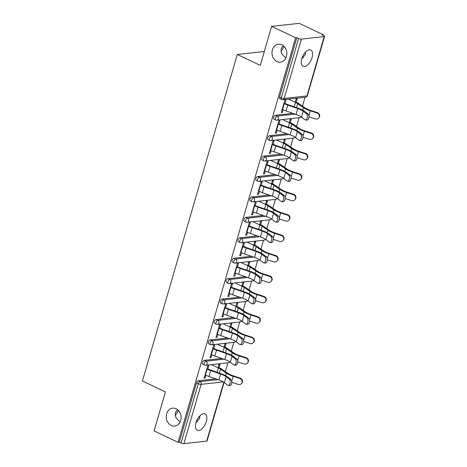 <?xml version="1.0" encoding="UTF-8"?>
<svg xmlns="http://www.w3.org/2000/svg" width="467" height="467" viewBox="0 0 467 467"><rect width="100%" height="100%" fill="white"/><g stroke="black" fill="none" stroke-linecap="round" stroke-linejoin="round"><path stroke-width="0.7" d="M305.57 51.983L305.377 54.417L301.752 58.737M276.978 61.556A9.031 7.396 -96.3 0 0 280.404 62.152A9.031 7.396 -96.3 0 0 286.796 54.47A9.031 7.396 -96.3 0 0 281.852 44.797A9.031 7.396 -96.3 0 0 278.425 44.196A9.031 7.396 -96.3 0 0 272.033 51.884A9.031 7.396 -96.3 0 0 276.978 61.556M199.835 415.934L199.637 418.368L196.012 422.693M171.243 425.507A9.031 7.396 -96.3 0 0 174.664 426.108A9.031 7.396 -96.3 0 0 181.062 418.42A9.031 7.396 -96.3 0 0 176.112 408.748A9.031 7.396 -96.3 0 0 172.691 408.146A9.031 7.396 -96.3 0 0 166.293 415.834A9.031 7.396 -96.3 0 0 171.243 425.507M177.466 409.582L175.318 412.851L175.82 417.603L180.087 422.01M283.206 45.632L281.052 48.895L281.56 53.652L285.822 58.054M206.321 421.538A9.031 4.623 115.4 0 0 205.042 413.943A9.031 4.623 115.4 0 0 196.017 422.67A9.031 4.623 115.4 0 0 197.296 430.265A9.031 4.623 115.4 0 0 206.321 421.538M312.055 57.587A9.031 4.623 115.4 0 0 310.777 49.992A9.031 4.623 115.4 0 0 301.758 58.719A9.031 4.623 115.4 0 0 303.036 66.314A9.031 4.623 115.4 0 0 312.055 57.587M302.388 56.933A9.031 7.396 -96.3 0 0 303.223 57.68M196.648 420.89A9.031 7.396 -96.3 0 0 197.488 421.637M224.061 382.397L207.05 440.953A2.119 0.549 -163.8 0 1 206.659 441.146L183.887 443.65A2.119 0.549 -163.8 0 1 181.038 443.002L179.287 442.173L178.079 442.307L154.092 430.924L165.423 391.912L142.423 380.996L237.283 54.487L260.282 65.398L271.619 26.386L299.219 23.35L323.205 34.733L321.997 34.862L323.754 35.696A2.119 0.549 16.2 0 1 324.577 36.42L307.344 95.723A2.119 0.549 16.2 0 1 306.959 95.91L324.186 36.607A2.119 0.549 16.2 0 0 324.577 36.42M225.333 371.604L227.896 362.795M231.27 351.178L233.827 342.375M237.201 330.753L239.758 321.95M243.138 310.333L245.695 301.524M249.069 289.908L251.625 281.105M255.005 269.488L257.562 260.679M260.936 249.063L263.493 240.26M266.873 228.637L269.43 219.834M272.804 208.218L275.361 199.409M278.735 187.792L281.297 178.989M284.672 167.367L287.228 158.564M290.602 146.947L293.159 138.139M296.539 126.522L299.096 117.719M302.47 106.097L305.027 97.294M323.024 35.352L323.205 34.733M264.322 51.51L237.283 54.487M301.413 39.111L284.187 98.42A2.119 0.549 16.2 0 1 281.338 97.772A2.119 1.086 115.4 0 0 281.636 99.553L279.885 98.718A2.119 1.086 -64.6 0 1 279.581 96.938L281.338 97.772L298.565 38.463A2.119 0.549 16.2 0 0 301.413 39.111L324.186 36.607M279.581 96.938L296.814 37.634L295.605 37.769L271.619 26.386M298.565 38.463L296.814 37.634M178.079 442.307L295.605 37.769M281.403 112.127L282.296 112.547L281.245 112.664L284.858 100.224L285.909 100.107L284.806 103.896M295.167 102.279L296.125 98.986L297.17 98.87L296.212 102.162M282.296 112.547L283.095 109.786M204.225 360.349L205.976 361.178A2.119 1.086 -64.6 0 0 204.202 363.273A2.119 1.086 115.4 0 0 204.499 365.054L202.748 364.225A2.119 1.086 -64.6 0 1 202.45 362.445A2.119 1.086 -64.6 0 1 204.225 360.349L221.702 358.423M179.287 442.173L196.514 382.864A2.119 1.086 -64.6 0 1 198.294 380.768L215.766 378.848M213.606 348.972L214.703 345.189L213.658 345.306L210.045 357.74L211.09 357.629L211.895 354.862M223.967 347.36L224.925 344.062L225.97 343.951L225.012 347.244M216.093 319.498L217.844 320.333A2.119 1.086 -64.6 0 0 216.069 322.428A2.119 1.086 115.4 0 0 216.367 324.209L214.616 323.374A2.119 1.086 -64.6 0 1 214.312 321.594A2.119 1.086 -64.6 0 1 216.093 319.498L233.57 317.578M225.473 308.127L226.571 304.344L225.526 304.455L221.913 316.895L222.957 316.778L223.763 314.017M235.835 306.51L236.792 303.217L237.837 303.101L236.88 306.399M227.96 278.653L229.711 279.482A2.119 1.086 -64.6 0 0 227.937 281.583A2.119 1.086 115.4 0 0 228.235 283.358L226.483 282.529A2.119 1.086 -64.6 0 1 226.18 280.749A2.119 1.086 -64.6 0 1 227.96 278.653L245.438 276.733M237.341 267.282L238.439 263.499L237.394 263.61L233.78 276.05L234.825 275.933L235.625 273.172M247.703 265.665L248.66 262.372L249.705 262.256L248.748 265.548M239.828 237.808L241.579 238.637A2.119 1.086 -64.6 0 0 239.799 240.733A2.119 1.086 115.4 0 0 240.102 242.513L238.351 241.684A2.119 1.086 -64.6 0 1 238.047 239.904A2.119 1.086 -64.6 0 1 239.828 237.808L257.305 235.882M249.209 226.431L250.306 222.648L249.261 222.765L245.648 235.205L246.693 235.088L247.492 232.327M259.57 224.82L260.522 221.527L261.573 221.411L260.615 224.703M251.695 196.957L253.447 197.792A2.119 1.086 -64.6 0 0 251.666 199.888A2.119 1.086 115.4 0 0 251.97 201.668L250.213 200.839A2.119 1.086 -64.6 0 1 249.915 199.059A2.119 1.086 -64.6 0 1 251.695 196.957L269.167 195.037M261.071 185.586L262.174 181.803L261.129 181.92L257.515 194.354L258.56 194.243L259.36 191.476M271.432 183.975L272.389 180.676L273.44 180.566L272.483 183.858M263.563 156.112L265.314 156.947A2.119 1.086 -64.6 0 0 263.534 159.043A2.119 1.086 115.4 0 0 263.837 160.823L262.08 159.988A2.119 1.086 -64.6 0 1 261.783 158.208A2.119 1.086 -64.6 0 1 263.563 156.112L281.035 154.192M272.938 144.741L274.041 140.958L272.991 141.069L269.377 153.509L270.428 153.392L271.228 150.631M283.3 143.124L284.257 139.831L285.302 139.715L284.35 143.013M275.425 115.267L277.182 116.096A2.119 1.086 -64.6 0 0 275.402 118.198A2.119 1.086 115.4 0 0 275.699 119.972L273.948 119.143A2.119 1.086 -64.6 0 1 273.65 117.363A2.119 1.086 -64.6 0 1 275.425 115.267L292.902 113.347M289.236 122.704L290.194 119.406L291.239 119.295L290.281 122.587M278.875 124.315L279.972 120.533L278.927 120.649L275.314 133.083L276.359 132.972L277.164 130.211M269.494 135.693L271.245 136.522A2.119 1.086 -64.6 0 0 269.471 138.617A2.119 1.086 115.4 0 0 269.768 140.398L268.017 139.569A2.119 1.086 -64.6 0 1 267.714 137.788A2.119 1.086 -64.6 0 1 269.494 135.693L286.971 133.766M277.369 163.549L278.326 160.257L279.371 160.14L278.414 163.432M267.007 165.166L268.105 161.378L267.06 161.494L263.446 173.934L264.491 173.817L265.297 171.056M257.626 176.538L259.378 177.367A2.119 1.086 -64.6 0 0 257.603 179.462A2.119 1.086 115.4 0 0 257.901 181.243L256.149 180.414A2.119 1.086 -64.6 0 1 255.852 178.633A2.119 1.086 -64.6 0 1 257.626 176.538L275.104 174.611M265.501 204.394L266.459 201.102L267.503 200.985L266.546 204.283M255.14 206.011L256.237 202.229L255.192 202.339L251.579 214.779L252.624 214.662L253.429 211.901M245.759 217.383L247.51 218.217A2.119 1.086 -64.6 0 0 245.735 220.313A2.119 1.086 115.4 0 0 246.033 222.094L244.282 221.259A2.119 1.086 -64.6 0 1 243.984 219.478A2.119 1.086 -64.6 0 1 245.759 217.383L263.236 215.462M253.634 245.239L254.591 241.947L255.636 241.836L254.678 245.128M243.272 246.856L244.369 243.073L243.325 243.19L239.711 255.624L240.756 255.507L241.562 252.746M233.891 258.228L235.648 259.062A2.119 1.086 -64.6 0 0 233.868 261.158A2.119 1.086 115.4 0 0 234.165 262.939L232.414 262.104A2.119 1.086 -64.6 0 1 232.117 260.329A2.119 1.086 -64.6 0 1 233.891 258.228L251.369 256.307M241.766 286.09L242.723 282.798L243.768 282.681L242.811 285.973M231.404 287.701L232.508 283.918L231.457 284.035L227.843 296.469L228.894 296.358L229.694 293.597M222.023 299.078L223.781 299.907A2.119 1.086 -64.6 0 0 222 302.003A2.119 1.086 115.4 0 0 222.298 303.784L220.547 302.955A2.119 1.086 -64.6 0 1 220.249 301.174A2.119 1.086 -64.6 0 1 222.023 299.078L239.501 297.152M229.898 326.935L230.856 323.643L231.901 323.526L230.949 326.818M219.537 328.552L220.64 324.763L219.589 324.88L215.976 337.32L217.027 337.203L217.826 334.442M210.162 339.923L211.913 340.752A2.119 1.086 -64.6 0 0 210.132 342.848A2.119 1.086 115.4 0 0 210.436 344.628L208.679 343.8A2.119 1.086 -64.6 0 1 208.381 342.019A2.119 1.086 -64.6 0 1 210.162 339.923L227.633 337.997M218.031 367.78L218.988 364.488L220.039 364.371L219.081 367.669M207.669 369.397L208.772 365.614L207.727 365.725L204.114 378.165L205.159 378.048L205.959 375.287M276.359 132.972L275.472 132.546M270.428 153.392L269.535 152.972M264.491 173.817L263.604 173.397M258.56 194.243L257.667 193.817M252.624 214.662L251.736 214.242M246.693 235.088L245.8 234.662M240.756 255.507L239.869 255.087M234.825 275.933L233.938 275.512M228.894 296.358L228.001 295.932M222.957 316.778L222.07 316.357M217.027 337.203L216.133 336.783M211.09 357.629L210.203 357.202M205.159 378.048L204.266 377.628M280.86 51.329A9.031 4.623 115.4 0 0 284.041 46.379M175.119 415.286A9.031 4.623 115.4 0 0 178.306 410.33M282.202 109.371L282.57 109.541A11.29 2.919 -163.8 0 0 286.038 110.953L296.031 114.433A9.457 2.446 16.2 0 1 298.938 115.612A9.457 2.446 16.2 0 1 301.524 117.135L304.84 119.71A3.176 1.675 -83.4 0 0 305.33 119.92A3.176 1.675 -83.4 0 0 307.28 117.439A3.176 1.675 -83.4 0 0 306.55 113.82L303.235 111.245A9.457 2.446 16.2 0 0 300.649 109.722A9.457 2.446 16.2 0 0 297.742 108.542L287.754 105.057A11.29 2.919 -163.8 0 1 284.28 103.651L283.913 103.476M284.963 103.365L285.325 103.534A9.457 2.446 16.2 0 0 288.232 104.713L298.22 108.198A11.29 2.919 -163.8 0 1 301.694 109.605A11.29 2.919 -163.8 0 1 304.782 111.42L308.097 114.001A3.176 1.675 96.6 0 1 308.833 117.62A3.176 1.675 96.6 0 1 306.877 120.101L305.33 119.92M308.938 116.808L315.359 118.904A3.176 3.041 -138 0 0 318.576 118.081A3.176 3.041 -138 0 0 317.07 113.008L317.42 112.623L310.672 110.422A9.457 2.446 -163.8 0 1 307.088 109.015A9.457 2.446 -163.8 0 1 304.858 107.76L299.172 103.802A11.29 2.919 16.2 0 0 296.51 102.302L295.325 101.742M288.495 99.115L295.465 102.419A9.457 2.446 -163.8 0 1 297.689 103.674L303.381 107.632A11.29 2.919 16.2 0 0 306.037 109.132A11.29 2.919 16.2 0 0 310.327 110.813L317.07 113.008M317.42 112.623A3.176 3.041 42 0 1 318.926 117.69L318.576 118.081M276.271 129.791L276.633 129.966A11.29 2.919 -163.8 0 0 280.107 131.373L290.095 134.858A9.457 2.446 16.2 0 1 293.002 136.037A9.457 2.446 16.2 0 1 295.588 137.561L298.903 140.135A3.176 1.675 -83.4 0 0 299.394 140.339A3.176 1.675 -83.4 0 0 301.349 137.864A3.176 1.675 -83.4 0 0 300.62 134.239L297.304 131.665A9.457 2.446 16.2 0 0 294.712 130.147A9.457 2.446 16.2 0 0 291.805 128.968L281.817 125.483A11.29 2.919 -163.8 0 1 278.35 124.076L277.982 123.901M279.027 123.784L279.394 123.959A9.457 2.446 16.2 0 0 282.302 125.138L292.289 128.623A11.29 2.919 -163.8 0 1 295.763 130.03A11.29 2.919 -163.8 0 1 298.851 131.846L302.167 134.42A3.176 1.675 96.6 0 1 302.896 138.045A3.176 1.675 96.6 0 1 300.941 140.52L299.394 140.339M270.335 150.216L270.702 150.386A11.29 2.919 -163.8 0 0 274.176 151.798L284.164 155.278A9.457 2.446 16.2 0 1 287.071 156.463A9.457 2.446 16.2 0 1 289.657 157.98L292.972 160.555A3.176 1.675 -83.4 0 0 293.463 160.765A3.176 1.675 -83.4 0 0 295.418 158.29A3.176 1.675 -83.4 0 0 294.683 154.665L291.367 152.09A9.457 2.446 16.2 0 0 288.781 150.567A9.457 2.446 16.2 0 0 285.874 149.387L275.886 145.908A11.29 2.919 -163.8 0 1 272.413 144.496L272.051 144.326M273.096 144.21L273.458 144.385A9.457 2.446 16.2 0 0 276.365 145.564L286.353 149.043A11.29 2.919 -163.8 0 1 289.826 150.456A11.29 2.919 -163.8 0 1 292.914 152.271L296.23 154.846A3.176 1.675 96.6 0 1 296.965 158.465A3.176 1.675 96.6 0 1 295.01 160.946L293.463 160.765M264.404 170.636L264.771 170.811A11.29 2.919 -163.8 0 0 268.239 172.224L278.227 175.703A9.457 2.446 16.2 0 1 281.134 176.882A9.457 2.446 16.2 0 1 283.726 178.406L287.036 180.98A3.176 1.675 -83.4 0 0 287.526 181.19A3.176 1.675 -83.4 0 0 289.482 178.709A3.176 1.675 -83.4 0 0 288.752 175.09L285.436 172.516A9.457 2.446 16.2 0 0 282.844 170.992A9.457 2.446 16.2 0 0 279.937 169.813L269.949 166.328A11.29 2.919 -163.8 0 1 266.482 164.921L266.114 164.746M267.159 164.635L267.527 164.804A9.457 2.446 16.2 0 0 270.434 165.983L280.422 169.468A11.29 2.919 -163.8 0 1 283.895 170.875A11.29 2.919 -163.8 0 1 286.983 172.691L290.299 175.265A3.176 1.675 96.6 0 1 291.029 178.89A3.176 1.675 96.6 0 1 289.073 181.365L287.526 181.19M258.473 191.061L258.835 191.237A11.29 2.919 -163.8 0 0 262.308 192.643L272.296 196.128A9.457 2.446 16.2 0 1 275.203 197.308A9.457 2.446 16.2 0 1 277.789 198.825L281.105 201.4A3.176 1.675 -83.4 0 0 281.595 201.61A3.176 1.675 -83.4 0 0 283.551 199.135A3.176 1.675 -83.4 0 0 282.815 195.51L279.5 192.935A9.457 2.446 16.2 0 0 276.913 191.417A9.457 2.446 16.2 0 0 274.006 190.238L264.018 186.753A11.29 2.919 -163.8 0 1 260.545 185.346L260.183 185.171M261.228 185.055L261.59 185.23A9.457 2.446 16.2 0 0 264.497 186.409L274.491 189.894A11.29 2.919 -163.8 0 1 277.958 191.301A11.29 2.919 -163.8 0 1 281.052 193.116L284.362 195.691A3.176 1.675 96.6 0 1 285.098 199.316A3.176 1.675 96.6 0 1 283.142 201.791L281.595 201.61M252.536 211.487L252.904 211.656A11.29 2.919 -163.8 0 0 256.371 213.069L266.359 216.548A9.457 2.446 16.2 0 1 269.266 217.733A9.457 2.446 16.2 0 1 271.858 219.251L275.174 221.825A3.176 1.675 -83.4 0 0 275.658 222.035A3.176 1.675 -83.4 0 0 277.614 219.554A3.176 1.675 -83.4 0 0 276.884 215.935L273.569 213.361A9.457 2.446 16.2 0 0 270.983 211.837A9.457 2.446 16.2 0 0 268.076 210.658L258.082 207.179A11.29 2.919 -163.8 0 1 254.614 205.766L254.246 205.591M255.291 205.48L255.659 205.649A9.457 2.446 16.2 0 0 258.566 206.834L268.554 210.313A11.29 2.919 -163.8 0 1 272.027 211.726A11.29 2.919 -163.8 0 1 275.116 213.542L278.431 216.116A3.176 1.675 96.6 0 1 279.161 219.735A3.176 1.675 96.6 0 1 277.211 222.216L275.658 222.035M303.001 137.234L309.423 139.324A3.176 3.041 -138 0 0 312.639 138.501A3.176 3.041 -138 0 0 311.133 133.434L311.483 133.048L304.741 130.848A9.457 2.446 -163.8 0 1 301.151 129.435A9.457 2.446 -163.8 0 1 298.927 128.18L293.235 124.228A11.29 2.919 16.2 0 0 290.579 122.728L289.394 122.167M282.564 119.534L289.534 122.844A9.457 2.446 -163.8 0 1 291.758 124.099L297.45 128.051A11.29 2.919 16.2 0 0 300.106 129.552A11.29 2.919 16.2 0 0 304.391 131.239L311.133 133.434M311.483 133.048A3.176 3.041 42 0 1 312.989 138.115L312.639 138.501M297.07 157.659L303.492 159.749A3.176 3.041 -138 0 0 306.708 158.926A3.176 3.041 -138 0 0 305.202 153.859L305.552 153.468L298.81 151.273A9.457 2.446 -163.8 0 1 295.22 149.86A9.457 2.446 -163.8 0 1 292.99 148.605L287.304 144.647A11.29 2.919 16.2 0 0 284.642 143.153L283.457 142.587M276.627 139.96L283.597 143.264A9.457 2.446 -163.8 0 1 285.822 144.519L291.513 148.477A11.29 2.919 16.2 0 0 294.169 149.977A11.29 2.919 16.2 0 0 298.46 151.658L305.202 153.859M305.552 153.468A3.176 3.041 42 0 1 307.058 158.535L306.708 158.926M291.134 178.079L297.555 180.174A3.176 3.041 -138 0 0 300.771 179.351A3.176 3.041 -138 0 0 299.265 174.279L299.616 173.893L292.873 171.693A9.457 2.446 -163.8 0 1 289.283 170.286A9.457 2.446 -163.8 0 1 287.059 169.031L281.368 165.073A11.29 2.919 16.2 0 0 278.711 163.573L277.526 163.012M270.697 160.385L277.667 163.689A9.457 2.446 -163.8 0 1 279.891 164.944L285.582 168.902A11.29 2.919 16.2 0 0 288.238 170.397A11.29 2.919 16.2 0 0 292.523 172.084L299.265 174.279M299.616 173.893A3.176 3.041 42 0 1 301.122 178.96L300.771 179.351M285.203 198.504L291.624 200.594A3.176 3.041 -138 0 0 294.84 199.771A3.176 3.041 -138 0 0 293.334 194.704L293.685 194.313L286.942 192.118A9.457 2.446 -163.8 0 1 283.352 190.705A9.457 2.446 -163.8 0 1 281.122 189.45L275.437 185.498A11.29 2.919 16.2 0 0 272.775 183.998L271.59 183.438M264.76 180.805L271.73 184.115A9.457 2.446 -163.8 0 1 273.96 185.37L279.645 189.322A11.29 2.919 16.2 0 0 282.307 190.822A11.29 2.919 16.2 0 0 286.592 192.509L293.334 194.704M293.685 194.313A3.176 3.041 42 0 1 295.191 199.386L294.84 199.771M279.266 218.924L285.687 221.019A3.176 3.041 -138 0 0 288.904 220.196A3.176 3.041 -138 0 0 287.403 215.129L287.748 214.738L281.006 212.543A9.457 2.446 -163.8 0 1 277.416 211.131A9.457 2.446 -163.8 0 1 275.191 209.876L269.5 205.918A11.29 2.919 16.2 0 0 266.844 204.423L265.659 203.857M258.829 201.23L265.799 204.534A9.457 2.446 -163.8 0 1 268.023 205.789L273.715 209.747A11.29 2.919 16.2 0 0 276.371 211.247A11.29 2.919 16.2 0 0 280.655 212.929L287.403 215.129M287.748 214.738A3.176 3.041 42 0 1 289.254 219.805L288.904 220.196M246.605 231.906L246.967 232.081A11.29 2.919 -163.8 0 0 250.44 233.488L260.428 236.973A9.457 2.446 16.2 0 1 263.335 238.152A9.457 2.446 16.2 0 1 265.921 239.676L269.237 242.25A3.176 1.675 -83.4 0 0 269.728 242.455A3.176 1.675 -83.4 0 0 271.683 239.98A3.176 1.675 -83.4 0 0 270.948 236.36L267.632 233.78A9.457 2.446 16.2 0 0 265.046 232.262A9.457 2.446 16.2 0 0 262.139 231.083L252.151 227.598A11.29 2.919 -163.8 0 1 248.678 226.191L248.316 226.016M249.36 225.9L249.728 226.075A9.457 2.446 16.2 0 0 252.635 227.254L262.623 230.739A11.29 2.919 -163.8 0 1 266.091 232.146A11.29 2.919 -163.8 0 1 269.185 233.961L272.5 236.535A3.176 1.675 96.6 0 1 273.23 240.161A3.176 1.675 96.6 0 1 271.274 242.636L269.728 242.455M273.335 239.349L279.756 241.439A3.176 3.041 -138 0 0 282.973 240.622A3.176 3.041 -138 0 0 281.467 235.549L281.817 235.164L275.075 232.963A9.457 2.446 -163.8 0 1 271.485 231.556A9.457 2.446 -163.8 0 1 269.255 230.301L263.569 226.343A11.29 2.919 16.2 0 0 260.913 224.843L259.722 224.283M252.898 221.656L259.862 224.96A9.457 2.446 -163.8 0 1 262.092 226.215L267.778 230.173A11.29 2.919 16.2 0 0 270.44 231.667A11.29 2.919 16.2 0 0 274.724 233.354L281.467 235.549M281.817 235.164A3.176 3.041 42 0 1 283.323 240.231L282.973 240.622M240.668 252.332L241.036 252.507A11.29 2.919 -163.8 0 0 244.504 253.914L254.492 257.399A9.457 2.446 16.2 0 1 257.399 258.578A9.457 2.446 16.2 0 1 259.991 260.096L263.306 262.67A3.176 1.675 -83.4 0 0 263.791 262.88A3.176 1.675 -83.4 0 0 265.746 260.405A3.176 1.675 -83.4 0 0 265.017 256.78L261.701 254.206A9.457 2.446 16.2 0 0 259.115 252.688A9.457 2.446 16.2 0 0 256.208 251.503L246.22 248.024A11.29 2.919 -163.8 0 1 242.747 246.611L242.379 246.442M243.43 246.325L243.792 246.5A9.457 2.446 16.2 0 0 246.699 247.679L256.687 251.158A11.29 2.919 -163.8 0 1 260.16 252.571A11.29 2.919 -163.8 0 1 263.248 254.387L266.564 256.961A3.176 1.675 96.6 0 1 267.299 260.586A3.176 1.675 96.6 0 1 265.344 263.061L263.791 262.88M267.404 259.775L273.82 261.864A3.176 3.041 -138 0 0 277.042 261.041A3.176 3.041 -138 0 0 275.536 255.974L275.886 255.583L269.138 253.388A9.457 2.446 -163.8 0 1 265.548 251.976A9.457 2.446 -163.8 0 1 263.324 250.721L257.632 246.769A11.29 2.919 16.2 0 0 254.976 245.268L253.791 244.702M246.961 242.075L253.931 245.385A9.457 2.446 -163.8 0 1 256.155 246.64L261.847 250.592A11.29 2.919 16.2 0 0 264.503 252.092A11.29 2.919 16.2 0 0 268.788 253.774L275.536 255.974M275.886 255.583A3.176 3.041 42 0 1 277.386 260.656L277.042 261.041M234.738 272.757L235.099 272.926A11.29 2.919 -163.8 0 0 238.573 274.339L248.561 277.818A9.457 2.446 16.2 0 1 251.468 278.997A9.457 2.446 16.2 0 1 254.054 280.521L257.37 283.095A3.176 1.675 -83.4 0 0 257.86 283.306A3.176 1.675 -83.4 0 0 259.815 280.825A3.176 1.675 -83.4 0 0 259.08 277.205L255.77 274.631A9.457 2.446 16.2 0 0 253.178 273.107A9.457 2.446 16.2 0 0 250.271 271.928L240.283 268.443A11.29 2.919 -163.8 0 1 236.81 267.036L236.448 266.861M237.493 266.75L237.861 266.92A9.457 2.446 16.2 0 0 240.768 268.105L250.756 271.584A11.29 2.919 -163.8 0 1 254.223 272.991A11.29 2.919 -163.8 0 1 257.317 274.812L260.633 277.386A3.176 1.675 96.6 0 1 261.362 281.006A3.176 1.675 96.6 0 1 259.407 283.487L257.86 283.306M261.467 280.194L267.889 282.29A3.176 3.041 -138 0 0 271.105 281.467A3.176 3.041 -138 0 0 269.599 276.4L269.949 276.009L263.207 273.808A9.457 2.446 -163.8 0 1 259.617 272.401A9.457 2.446 -163.8 0 1 257.393 271.146L251.701 267.188A11.29 2.919 16.2 0 0 249.045 265.694L247.854 265.128M241.03 262.501L247.995 265.805A9.457 2.446 -163.8 0 1 250.224 267.06L255.91 271.018A11.29 2.919 16.2 0 0 258.572 272.518A11.29 2.919 16.2 0 0 262.857 274.199L269.599 276.4M269.949 276.009A3.176 3.041 42 0 1 271.455 281.076L271.105 281.467M228.801 293.177L229.169 293.352A11.29 2.919 -163.8 0 0 232.636 294.759L242.63 298.244A9.457 2.446 16.2 0 1 245.537 299.423A9.457 2.446 16.2 0 1 248.123 300.946L251.439 303.521A3.176 1.675 -83.4 0 0 251.929 303.725A3.176 1.675 -83.4 0 0 253.879 301.25A3.176 1.675 -83.4 0 0 253.149 297.625L249.833 295.051A9.457 2.446 16.2 0 0 247.247 293.533A9.457 2.446 16.2 0 0 244.34 292.354L234.352 288.869A11.29 2.919 -163.8 0 1 230.879 287.462L230.511 287.287M231.562 287.17L231.924 287.345A9.457 2.446 16.2 0 0 234.831 288.524L244.819 292.009A11.29 2.919 -163.8 0 1 248.292 293.416A11.29 2.919 -163.8 0 1 251.38 295.232L254.696 297.806A3.176 1.675 96.6 0 1 255.431 301.431A3.176 1.675 96.6 0 1 253.476 303.906L251.929 303.725M255.537 300.62L261.958 302.709A3.176 3.041 -138 0 0 265.174 301.886A3.176 3.041 -138 0 0 263.668 296.819L264.018 296.434L257.27 294.233A9.457 2.446 -163.8 0 1 253.68 292.827A9.457 2.446 -163.8 0 1 251.456 291.566L245.77 287.614A11.29 2.919 16.2 0 0 243.109 286.113L241.924 285.553M235.094 282.92L242.064 286.23A9.457 2.446 -163.8 0 1 244.288 287.485L249.979 291.437A11.29 2.919 16.2 0 0 252.635 292.937A11.29 2.919 16.2 0 0 256.926 294.624L263.668 296.819M264.018 296.434A3.176 3.041 42 0 1 265.525 301.501L265.174 301.886M222.87 313.602L223.232 313.777A11.29 2.919 -163.8 0 0 226.705 315.184L236.693 318.669A9.457 2.446 16.2 0 1 239.6 319.848A9.457 2.446 16.2 0 1 242.186 321.366L245.502 323.94A3.176 1.675 -83.4 0 0 245.992 324.151A3.176 1.675 -83.4 0 0 247.948 321.675A3.176 1.675 -83.4 0 0 247.218 318.05L243.902 315.476A9.457 2.446 16.2 0 0 241.311 313.952A9.457 2.446 16.2 0 0 238.403 312.773L228.416 309.294A11.29 2.919 -163.8 0 1 224.948 307.881L224.58 307.712M225.625 307.595L225.993 307.771A9.457 2.446 16.2 0 0 228.9 308.95L238.888 312.429A11.29 2.919 -163.8 0 1 242.361 313.842A11.29 2.919 -163.8 0 1 245.449 315.657L248.765 318.231A3.176 1.675 96.6 0 1 249.495 321.851A3.176 1.675 96.6 0 1 247.539 324.332L245.992 324.151M249.6 321.045L256.021 323.135A3.176 3.041 -138 0 0 259.238 322.312A3.176 3.041 -138 0 0 257.731 317.245L258.082 316.854L251.339 314.659A9.457 2.446 -163.8 0 1 247.749 313.246A9.457 2.446 -163.8 0 1 245.525 311.991L239.834 308.033A11.29 2.919 16.2 0 0 237.178 306.539L235.987 305.973M229.163 303.346L236.133 306.65A9.457 2.446 -163.8 0 1 238.357 307.905L244.048 311.863A11.29 2.919 16.2 0 0 246.704 313.363A11.29 2.919 16.2 0 0 250.989 315.044L257.731 317.245M258.082 316.854A3.176 3.041 42 0 1 259.588 321.926L259.238 322.312M216.933 334.022L217.301 334.197A11.29 2.919 -163.8 0 0 220.774 335.61L230.762 339.089A9.457 2.446 16.2 0 1 233.669 340.268A9.457 2.446 16.2 0 1 236.255 341.791L239.571 344.366A3.176 1.675 -83.4 0 0 240.061 344.576A3.176 1.675 -83.4 0 0 242.017 342.095A3.176 1.675 -83.4 0 0 241.281 338.476L237.966 335.901A9.457 2.446 16.2 0 0 235.38 334.378A9.457 2.446 16.2 0 0 232.473 333.199L222.485 329.714A11.29 2.919 -163.8 0 1 219.011 328.307L218.649 328.132M219.694 328.021L220.056 328.19A9.457 2.446 16.2 0 0 222.963 329.369L232.951 332.854A11.29 2.919 -163.8 0 1 236.425 334.261A11.29 2.919 -163.8 0 1 239.513 336.077L242.828 338.651A3.176 1.675 96.6 0 1 243.564 342.276A3.176 1.675 96.6 0 1 241.608 344.751L240.061 344.576M243.669 341.465L250.09 343.56A3.176 3.041 -138 0 0 253.307 342.737A3.176 3.041 -138 0 0 251.801 337.664L252.151 337.279L245.408 335.078A9.457 2.446 -163.8 0 1 241.818 333.671A9.457 2.446 -163.8 0 1 239.589 332.416L233.903 328.459A11.29 2.919 16.2 0 0 231.241 326.958L230.056 326.398M223.226 323.771L230.196 327.075A9.457 2.446 -163.8 0 1 232.42 328.33L238.112 332.288A11.29 2.919 16.2 0 0 240.768 333.782A11.29 2.919 16.2 0 0 245.058 335.469L251.801 337.664M252.151 337.279A3.176 3.041 42 0 1 253.657 342.346L253.307 342.737M211.002 354.447L211.364 354.622A11.29 2.919 -163.8 0 0 214.838 356.029L224.825 359.514A9.457 2.446 16.2 0 1 227.733 360.693A9.457 2.446 16.2 0 1 230.324 362.211L233.634 364.791A3.176 1.675 -83.4 0 0 234.125 364.996A3.176 1.675 -83.4 0 0 236.08 362.52A3.176 1.675 -83.4 0 0 235.35 358.895L232.035 356.321A9.457 2.446 16.2 0 0 229.443 354.803A9.457 2.446 16.2 0 0 226.536 353.624L216.548 350.139A11.29 2.919 -163.8 0 1 213.08 348.732L212.713 348.557M213.758 348.44L214.125 348.615A9.457 2.446 16.2 0 0 217.032 349.795L227.02 353.28A11.29 2.919 -163.8 0 1 230.494 354.687A11.29 2.919 -163.8 0 1 233.582 356.502L236.897 359.076A3.176 1.675 96.6 0 1 237.627 362.701A3.176 1.675 96.6 0 1 235.672 365.176L234.125 364.996M237.732 361.89L244.153 363.98A3.176 3.041 -138 0 0 247.37 363.157A3.176 3.041 -138 0 0 245.864 358.09L246.214 357.699L239.472 355.504A9.457 2.446 -163.8 0 1 235.882 354.091A9.457 2.446 -163.8 0 1 233.658 352.836L227.966 348.884A11.29 2.919 16.2 0 0 225.31 347.384L224.125 346.823M217.295 344.191L224.265 347.501A9.457 2.446 -163.8 0 1 226.489 348.756L232.181 352.708A11.29 2.919 16.2 0 0 234.837 354.208A11.29 2.919 16.2 0 0 239.122 355.895L245.864 358.09M246.214 357.699A3.176 3.041 42 0 1 247.72 362.771L247.37 363.157M205.066 374.873L205.433 375.042A11.29 2.919 -163.8 0 0 208.907 376.455L218.895 379.934A9.457 2.446 16.2 0 1 221.802 381.119A9.457 2.446 16.2 0 1 224.388 382.636L227.703 385.211A3.176 1.675 -83.4 0 0 228.194 385.421A3.176 1.675 -83.4 0 0 230.149 382.946A3.176 1.675 -83.4 0 0 229.414 379.321L226.098 376.746A9.457 2.446 16.2 0 0 223.512 375.223A9.457 2.446 16.2 0 0 220.605 374.044L210.617 370.564A11.29 2.919 -163.8 0 1 207.144 369.152L206.782 368.983M207.827 368.866L208.189 369.035A9.457 2.446 16.2 0 0 211.096 370.22L221.089 373.699A11.29 2.919 -163.8 0 1 224.557 375.112A11.29 2.919 -163.8 0 1 227.651 376.927L230.961 379.502A3.176 1.675 96.6 0 1 231.696 383.121A3.176 1.675 96.6 0 1 229.741 385.602L228.194 385.421M231.801 382.31L238.223 384.405A3.176 3.041 -138 0 0 241.439 383.582A3.176 3.041 -138 0 0 239.933 378.515L240.283 378.124L233.541 375.929A9.457 2.446 -163.8 0 1 229.951 374.516A9.457 2.446 -163.8 0 1 227.721 373.261L222.035 369.304A11.29 2.919 16.2 0 0 219.373 367.809L218.188 367.243M211.358 364.616L218.328 367.92A9.457 2.446 -163.8 0 1 220.558 369.175L226.244 373.133A11.29 2.919 16.2 0 0 228.906 374.633A11.29 2.919 16.2 0 0 233.191 376.314L239.933 378.515M240.283 378.124A3.176 3.041 42 0 1 241.789 383.191L241.439 383.582M281.636 99.553A2.119 2.119 0 0 0 282.774 99.745A2.119 1.734 83.7 0 0 284.187 98.42L306.959 95.91A2.119 1.734 83.7 0 1 305.546 97.235A2.119 2.119 0 0 0 307.344 95.723M206.659 441.146L223.781 382.204M223.296 381.901L201.119 384.347L183.887 443.65M181.038 443.002L198.265 383.699L196.514 382.864M198.294 380.768L200.045 381.603A2.119 1.734 -96.3 0 1 201.119 384.347A2.119 0.549 -163.8 0 1 198.265 383.699A2.119 1.086 -64.6 0 1 200.045 381.603L218.001 379.624M275.699 119.972A2.119 2.119 0 0 0 276.843 120.165A2.119 1.734 83.7 0 0 278.25 118.84A2.119 1.734 -96.3 0 0 277.182 116.096L295.138 114.123M269.768 140.398A2.119 2.119 0 0 0 270.907 140.59A2.119 1.734 83.7 0 0 272.319 139.265A2.119 1.734 -96.3 0 0 271.245 136.522L289.201 134.549M263.837 160.823A2.119 2.119 0 0 0 264.976 161.016A2.119 1.734 83.7 0 0 266.383 159.691A2.119 1.734 -96.3 0 0 265.314 156.947L283.271 154.968M257.901 181.243A2.119 2.119 0 0 0 259.039 181.435A2.119 1.734 83.7 0 0 260.452 180.11A2.119 1.734 -96.3 0 0 259.378 177.367L277.334 175.394M251.97 201.668A2.119 2.119 0 0 0 253.108 201.861A2.119 1.734 83.7 0 0 254.521 200.536A2.119 1.734 -96.3 0 0 253.447 197.792L271.403 195.813M246.033 222.094A2.119 2.119 0 0 0 247.171 222.28A2.119 1.734 83.7 0 0 248.584 220.955A2.119 1.734 -96.3 0 0 247.51 218.217L265.472 216.239M240.102 242.513A2.119 2.119 0 0 0 241.241 242.706A2.119 1.734 83.7 0 0 242.653 241.381A2.119 1.734 -96.3 0 0 241.579 238.637L259.535 236.664M234.165 262.939A2.119 2.119 0 0 0 235.304 263.131A2.119 1.734 83.7 0 0 236.716 261.806A2.119 1.734 -96.3 0 0 235.648 259.062L253.604 257.083M228.235 283.358A2.119 2.119 0 0 0 229.373 283.551A2.119 1.734 83.7 0 0 230.786 282.226A2.119 1.734 -96.3 0 0 229.711 279.482L247.668 277.509M222.298 303.784A2.119 2.119 0 0 0 223.442 303.976A2.119 1.734 83.7 0 0 224.849 302.651A2.119 1.734 -96.3 0 0 223.781 299.907L241.737 297.934M216.367 324.209A2.119 2.119 0 0 0 217.505 324.402A2.119 1.734 83.7 0 0 218.918 323.076A2.119 1.734 -96.3 0 0 217.844 320.333L235.8 318.354M210.436 344.628A2.119 2.119 0 0 0 211.574 344.821A2.119 1.734 83.7 0 0 212.981 343.496A2.119 1.734 -96.3 0 0 211.913 340.752L229.869 338.779M204.499 365.054A2.119 2.119 0 0 0 205.638 365.247A2.119 1.734 83.7 0 0 207.05 363.921A2.119 1.734 -96.3 0 0 205.976 361.178L223.932 359.199M300.888 116.686A2.119 1.734 83.7 0 1 299.61 117.661A2.119 2.119 0 0 0 301.081 116.814M294.957 137.111A2.119 1.734 83.7 0 1 293.679 138.086A2.119 2.119 0 0 0 295.15 137.24M289.02 157.531A2.119 1.734 83.7 0 1 287.748 158.506A2.119 2.119 0 0 0 289.219 157.659M283.09 177.956A2.119 1.734 83.7 0 1 281.811 178.931A2.119 2.119 0 0 0 283.282 178.085M277.159 198.382A2.119 1.734 83.7 0 1 275.88 199.356A2.119 2.119 0 0 0 277.351 198.51M271.222 218.801A2.119 1.734 83.7 0 1 269.944 219.776A2.119 2.119 0 0 0 271.415 218.93M265.291 239.227A2.119 1.734 83.7 0 1 264.013 240.201A2.119 2.119 0 0 0 265.484 239.355M259.354 259.646A2.119 1.734 83.7 0 1 258.076 260.621A2.119 2.119 0 0 0 259.547 259.78M253.423 280.072A2.119 1.734 83.7 0 1 252.145 281.046A2.119 2.119 0 0 0 253.616 280.2M247.487 300.497A2.119 1.734 83.7 0 1 246.208 301.472A2.119 2.119 0 0 0 247.679 300.625M241.556 320.917A2.119 1.734 83.7 0 1 240.277 321.891A2.119 2.119 0 0 0 241.748 321.045M235.619 341.342A2.119 1.734 83.7 0 1 234.346 342.317A2.119 2.119 0 0 0 235.817 341.47M229.688 361.767A2.119 1.734 83.7 0 1 228.41 362.742A2.119 2.119 0 0 0 229.881 361.896M296.031 114.433L297.742 108.542M306.55 113.82L308.097 114.001M301.524 117.135L303.235 111.245M286.038 110.953L287.754 105.057M282.57 109.541L284.28 103.651M310.327 110.813L308.897 115.723M295.465 102.419L294.192 106.791M297.689 103.674L296.545 107.614M303.381 107.632L302.663 110.095M290.095 134.858L291.805 128.968M300.62 134.239L302.167 134.42M295.588 137.561L297.304 131.665M280.107 131.373L281.817 125.483M276.633 129.966L278.35 124.076M284.164 155.278L285.874 149.387M294.683 154.665L296.23 154.846M289.657 157.98L291.367 152.09M274.176 151.798L275.886 145.908M270.702 150.386L272.413 144.496M278.227 175.703L279.937 169.813M288.752 175.09L290.299 175.265M283.726 178.406L285.436 172.516M268.239 172.224L269.949 166.328M264.771 170.811L266.482 164.921M272.296 196.128L274.006 190.238M282.815 195.51L284.362 195.691M277.789 198.825L279.5 192.935M262.308 192.643L264.018 186.753M258.835 191.237L260.545 185.346M266.359 216.548L268.076 210.658M276.884 215.935L278.431 216.116M271.858 219.251L273.569 213.361M256.371 213.069L258.082 207.179M252.904 211.656L254.614 205.766M304.391 131.239L302.966 136.148M289.534 122.844L288.262 127.217M291.758 124.099L290.614 128.04M297.45 128.051L296.732 130.515M298.46 151.658L297.03 156.573M283.597 143.264L282.325 147.642M285.822 144.519L284.677 148.459M291.513 148.477L290.801 150.94M292.523 172.084L291.099 176.993M277.667 163.689L276.394 168.062M279.891 164.944L278.746 168.885M285.582 168.902L284.864 171.366M286.592 192.509L285.162 197.418M271.73 184.115L270.463 188.487M273.96 185.37L272.816 189.31M279.645 189.322L278.933 191.785M280.655 212.929L279.231 217.838M265.799 204.534L264.526 208.912M268.023 205.789L266.879 209.73M273.715 209.747L272.997 212.211M260.428 236.973L262.139 231.083M270.948 236.36L272.5 236.535M265.921 239.676L267.632 233.78M250.44 233.488L252.151 227.598M246.967 232.081L248.678 226.191M274.724 233.354L273.294 238.263M259.862 224.96L258.595 229.332M262.092 226.215L260.948 230.155M267.778 230.173L267.066 232.636M254.492 257.399L256.208 251.503M265.017 256.78L266.564 256.961M259.991 260.096L261.701 254.206M244.504 253.914L246.22 248.024M241.036 252.507L242.747 246.611M268.788 253.774L267.363 258.689M253.931 245.385L252.659 249.757M256.155 246.64L255.011 250.575M261.847 250.592L261.129 253.056M248.561 277.818L250.271 271.928M259.08 277.205L260.633 277.386M254.054 280.521L255.77 274.631M238.573 274.339L240.283 268.443M235.099 272.926L236.81 267.036M262.857 274.199L261.432 279.108M247.995 265.805L246.728 270.183M250.224 267.06L249.08 271M255.91 271.018L255.198 273.481M242.63 298.244L244.34 292.354M253.149 297.625L254.696 297.806M248.123 300.946L249.833 295.051M232.636 294.759L234.352 288.869M229.169 293.352L230.879 287.462M256.926 294.624L255.496 299.534M242.064 286.23L240.791 290.602M244.288 287.485L243.144 291.426M249.979 291.437L249.261 293.901M236.693 318.669L238.403 312.773M247.218 318.05L248.765 318.231M242.186 321.366L243.902 315.476M226.705 315.184L228.416 309.294M223.232 313.777L224.948 307.881M250.989 315.044L249.565 319.959M236.133 306.65L234.86 311.028M238.357 307.905L237.213 311.845M244.048 311.863L243.33 314.326M230.762 339.089L232.473 333.199M241.281 338.476L242.828 338.651M236.255 341.791L237.966 335.901M220.774 335.61L222.485 329.714M217.301 334.197L219.011 328.307M245.058 335.469L243.628 340.379M230.196 327.075L228.923 331.447M232.42 328.33L231.276 332.271M238.112 332.288L237.394 334.751M224.825 359.514L226.536 353.624M235.35 358.895L236.897 359.076M230.324 362.211L232.035 356.321M214.838 356.029L216.548 350.139M211.364 354.622L213.08 348.732M239.122 355.895L237.697 360.804M224.265 347.501L222.993 351.873M226.489 348.756L225.345 352.696M232.181 352.708L231.463 355.171M218.895 379.934L220.605 374.044M229.414 379.321L230.961 379.502M224.388 382.636L226.098 376.746M208.907 376.455L210.617 370.564M205.433 375.042L207.144 369.152M233.191 376.314L231.76 381.224M218.328 367.92L217.062 372.298M220.558 369.175L219.414 373.115M226.244 373.133L225.532 375.596M282.774 99.745L305.546 97.235M276.843 120.165L299.61 117.661M270.907 140.59L293.679 138.086M264.976 161.016L287.748 158.506M259.039 181.435L281.811 178.931M253.108 201.861L275.88 199.356M247.171 222.28L269.944 219.776M241.241 242.706L264.013 240.201M235.304 263.131L258.076 260.621M229.373 283.551L252.145 281.046M223.442 303.976L246.208 301.472M217.505 324.402L240.277 321.891M211.574 344.821L234.346 342.317M205.638 365.247L228.41 362.742"/></g></svg>
